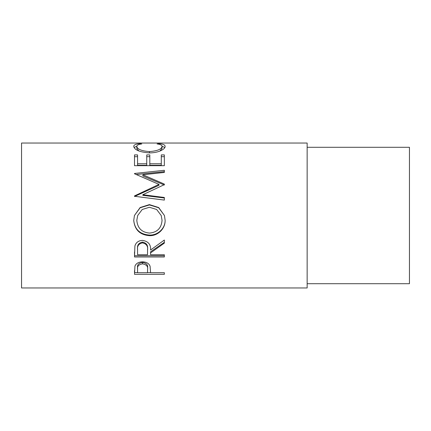 <?xml version="1.0" encoding="UTF-8"?>
<svg xmlns="http://www.w3.org/2000/svg" width="431" height="431" viewBox="0 0 431 431"><rect width="100%" height="100%" fill="white"/><g stroke="black" fill="none" stroke-linecap="round" stroke-linejoin="round"><path stroke-width="0.65" d="M134.51 274.326L134.957 266.083C136.104 263.373 138.626 261.956 142.516 261.838C146.513 261.962 149.04 263.438 150.085 266.256L150.575 272.721L164.346 272.721L164.346 274.326L134.51 274.326M150.575 252.905L150.575 254.748L164.346 254.748L164.346 256.973L134.51 256.973L134.914 245.95C135.986 242.427 138.513 240.579 142.489 240.396C148.269 241.279 150.963 244.49 150.575 250.028L164.346 240.035L164.346 243.122L150.575 252.905L150.575 251.806L164.346 242.314L164.346 240.035M133.745 220.44L134.434 215.5L140.134 207.526L149.417 204.612L158.705 207.548L164.443 215.5L165.116 220.203C165.477 228.559 157.929 235.989 149.562 235.671C139.978 234.954 134.704 229.879 133.745 220.44M142.828 194.726L164.346 197.473L164.346 200.097L164.346 198.007L142.828 195.34L142.828 194.726L164.346 184.64L164.346 184.091L142.876 174.77L164.346 172.438L164.346 170.304L134.51 173.467L134.51 173.785L134.51 173.467M164.346 200.097L134.51 196.272L134.51 195.906L158.991 184.382L134.51 173.785M134.51 165.687L134.51 154.912L137.57 154.912L137.57 163.775L146.75 163.775L146.75 154.912L149.81 154.912L149.81 163.775L161.286 163.775L161.286 154.912L164.346 154.912L164.346 165.687L134.51 165.687L134.51 156.69L137.57 156.69M139.983 143.615L141.777 143.949C138.448 144.347 136.789 145.182 136.805 146.459C137.36 149.266 141.578 150.974 149.46 151.593C157.407 150.958 161.603 149.228 162.051 146.4C162.013 145.161 160.354 144.342 157.078 143.949L158.856 143.615C163.031 143.954 165.116 144.881 165.116 146.395C165.218 147.952 163.478 149.509 159.896 151.076C156.825 152.288 153.28 152.892 149.255 152.897C139.596 152.078 134.424 149.918 133.745 146.405C133.723 144.881 135.803 143.949 139.983 143.615L139.983 144.245M307.147 287.967L307.147 143.033L21.55 143.033L21.55 287.967L307.147 287.967M307.147 283.7L409.45 283.7L409.45 147.3L307.147 147.3M136.805 146.459L136.805 148.49L138.879 151.006M149.46 151.593L149.46 152.892M159.939 151.06L162.051 148.436L162.051 146.4M158.856 143.615L158.856 144.25M162.029 146.184L164.82 147.526M134.046 147.515L136.837 146.174M137.57 163.775L137.57 165.299L146.75 165.299L146.75 163.775M146.75 156.69L149.81 156.69M149.81 163.775L149.81 165.299L161.286 165.299L161.286 163.775M161.286 156.69L164.346 156.69L164.346 165.687M142.876 174.77L142.876 175.967L164.346 185.018L164.346 184.091M164.346 172.438L164.346 171.635L136.288 174.517M134.51 195.906L134.51 196.482L158.991 185.298L158.991 184.382M149.417 204.612L149.417 204.93L158.689 207.769L164.443 215.5M165.116 220.063C165.477 228.177 157.929 235.38 149.562 235.078C139.978 234.383 134.704 229.459 133.745 220.295M149.562 235.671L149.562 235.078M134.434 215.5L140.134 207.764L149.417 204.93M137.694 215.5L136.805 220.311C137.5 228.123 141.751 232.379 149.546 233.085C157.272 232.336 161.436 228.08 162.051 220.311L161.21 215.5L156.642 209.477L149.412 207.268L142.241 209.488L137.694 215.5L136.805 220.311M162.051 220.311L161.21 215.5M134.51 251.941L134.51 255.755L164.346 255.755L164.346 254.748M147.558 249.037L147.558 250.05C148.097 246.144 146.405 243.757 142.483 242.89L142.483 242.087C138.658 242.912 137.02 245.191 137.57 248.924L137.57 254.748L147.515 254.748L147.558 249.037C148.097 245.244 146.405 242.928 142.483 242.087M142.483 242.89C138.658 243.741 137.02 246.09 137.57 249.937M164.346 274.326L164.346 272.721M150.575 272.597L147.521 272.597M137.57 272.597L134.51 272.597L134.51 270.722M147.58 267.786L147.58 267.775C148.108 264.893 146.421 263.109 142.526 262.441C138.707 263.077 137.053 264.812 137.57 267.635L137.57 272.721L147.515 272.721L147.58 269.37C148.108 266.39 146.421 264.553 142.526 263.864L142.526 262.441M142.526 263.864C138.707 264.521 137.053 266.304 137.57 269.213"/></g></svg>
